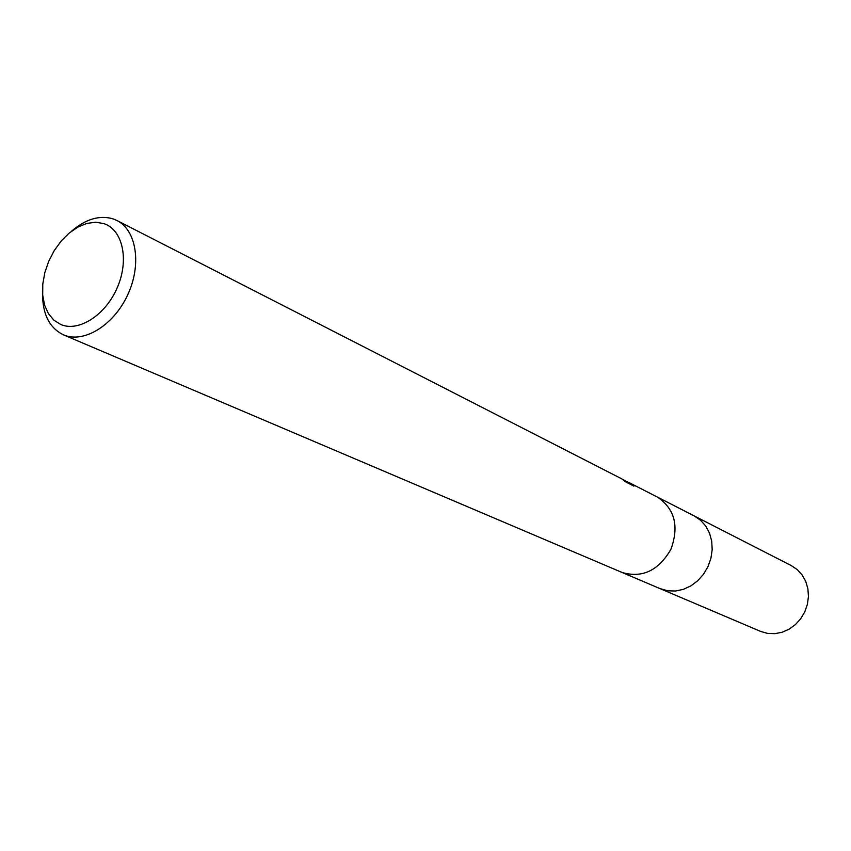<?xml version="1.0" encoding="UTF-8"?>
<svg xmlns="http://www.w3.org/2000/svg" width="851" height="851" viewBox="0 0 851 851"><rect width="100%" height="100%" fill="white"/><g stroke="black" fill="none" stroke-linecap="round" stroke-linejoin="round"><path stroke-width="1.28" d="M622.113 572.489C642.356 578.329 658.631 570.574 670.96 549.214C679.311 526.014 674.705 508.6 657.153 496.963C674.705 508.6 679.311 526.014 670.96 549.214C658.631 570.564 642.356 578.329 622.113 572.489L621.624 572.276M694.437 516.036L791.302 565.607L797.249 569.617L802.142 574.978L805.748 581.456L807.886 588.743L808.45 596.487L807.397 604.316L804.78 611.848L800.727 618.709L795.43 624.57L789.154 629.155L782.207 632.229L774.921 633.665L767.655 633.41L760.762 631.474L660.408 588.775L667.822 590.828L675.609 591.009L683.449 589.317L690.948 585.828L697.767 580.701L703.543 574.17L708.011 566.553L710.936 558.235L712.191 549.608L711.702 541.098L709.521 533.12L705.745 526.056L700.564 520.248L694.256 515.94L700.564 520.248L705.745 526.056L709.521 533.12L711.702 541.098L712.191 549.608L710.936 558.235L708.011 566.553L703.543 574.17L697.767 580.701L690.948 585.828L683.449 589.317L675.609 591.009L667.822 590.828L659.982 588.594M104.024 223.653C122.693 229.855 129.309 259.778 117.427 287.287C105.811 314.891 78.983 332.262 60.91 324.55L53.911 320.221L48.39 313.615L44.592 305.094L42.699 295.084L42.784 284.085L44.826 272.628L48.72 261.278L54.273 250.545L61.229 240.971L69.261 233.004L77.984 227.036L86.972 223.377L95.801 222.217L104.024 223.653M71.431 231.281C85.749 218.984 99.695 214.867 113.247 218.93L116.906 220.483C136.564 230.185 141.894 264.65 127.661 294.925C113.683 325.337 83.845 343.591 63.697 334.932L63.41 334.815C49.337 327.89 42.38 313.955 42.561 292.989M622.655 479.347L623.932 479.964M624.804 480.592L626.836 481.623M657.153 496.963L629.166 482.634L626.453 481.496L632.963 484.825L632.687 485.474M632.953 484.825L633.942 486.112L625.889 482.006L621.762 478.847L116.906 220.483M624.581 481.113L624.857 480.453M626.187 482.155L626.453 481.496M624.591 481.102L626.389 481.666M626.517 481.517L624.783 480.634M694.256 515.94L657.334 497.048M621.868 572.383L63.41 334.815M660.216 588.701L622.06 572.468"/></g></svg>
